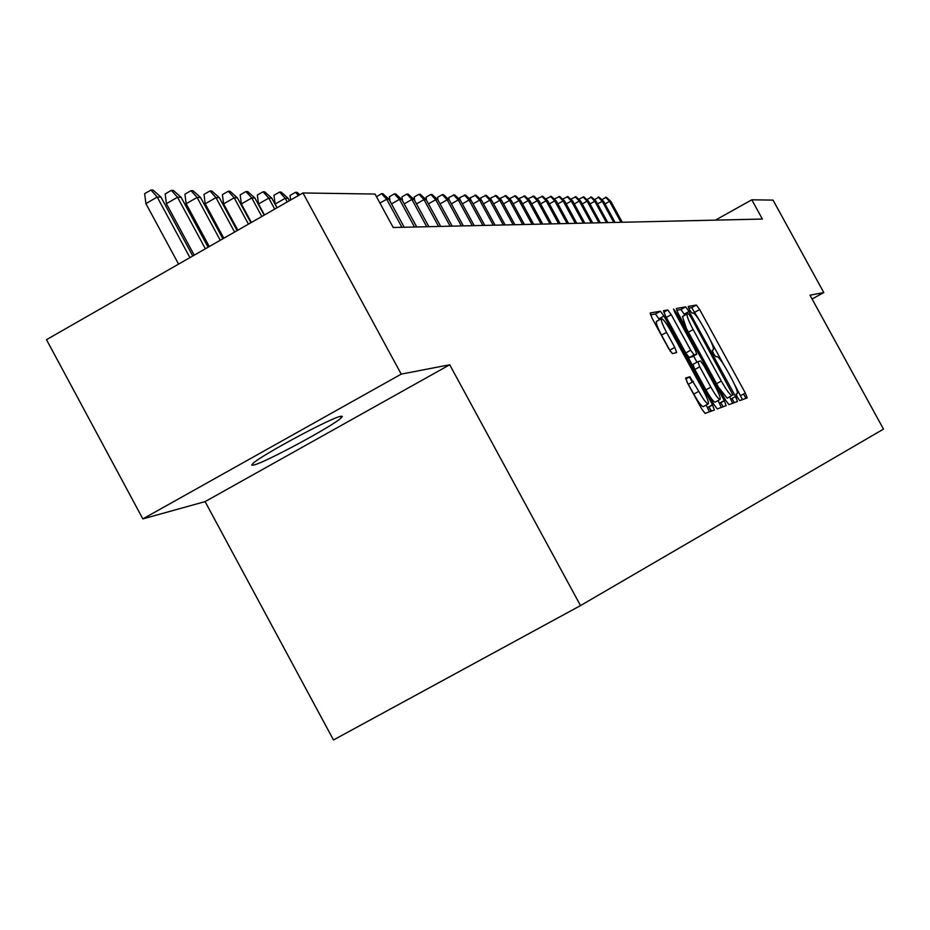 <?xml version="1.0" encoding="UTF-8"?>
<svg xmlns="http://www.w3.org/2000/svg" width="930" height="930" viewBox="0 0 930 930"><rect width="100%" height="100%" fill="white"/><g stroke="black" fill="none" stroke-linecap="round" stroke-linejoin="round"><path stroke-width="1.4" d="M737.502 397.505L739.792 400.632L747.185 397.912L745.325 393.018L699.651 309.55L696.361 305.052L688.258 306.447L689.525 309.829L691.874 313.026L692.92 312.829C694.908 313.468 698.442 318.304 703.545 327.348L707.393 334.37C712.194 343.426 714.135 348.611 713.252 349.936L712.206 350.215L713.496 353.644L715.821 356.806L716.832 356.527C718.75 357.05 722.261 361.84 727.365 370.872L731.213 377.894C736.048 387.031 738.025 392.286 737.165 393.692L736.188 394.029L737.502 397.505M731.933 398.505L734.351 402.644M253.588 465.093C264.562 462.873 333.452 425.742 341.24 417.849L342.31 416.361L340.752 416.291C331.347 417.64 261.435 455.177 252.995 463.407L251.705 465.105L253.588 465.093M685.712 377.987L687.642 383.265L701.534 408.677L705.068 413.432L714.38 410.002L712.45 404.771L663.927 316.014L660.381 311.236L650.163 312.992L652.058 318.153L668.81 348.808L672.402 353.621L676.656 352.575L674.762 347.39L666.543 332.347C662.346 324.407 660.66 319.827 661.497 318.63C663.253 319.013 666.438 323.28 671.042 331.406L703.045 389.949C707.346 398.098 709.044 402.748 708.16 403.934C706.416 403.504 703.289 399.307 698.79 391.344L689.874 376.755L685.666 378.01M689.874 376.755L685.736 379.045L689.874 376.755M449.713 364.769L401.225 374.127L302.948 192.963L46.5 339.671L142.848 518.894L205.1 501.607L333.486 739.966L580.518 605.581L449.713 364.769L205.1 501.607M812.088 299.018L823.782 292.543L809.995 295.205L883.5 429.114L580.518 605.581M823.782 292.543L773.028 200.113L751.812 199.799L715.437 220.131M302.948 192.963L375.034 194.056L393.216 227.501L762.379 219.062L751.812 199.799M725.551 400.086L728.922 404.643L737.444 401.504L735.572 396.505L689.049 311.469L685.689 306.888L676.319 308.493L678.168 313.433L725.551 400.086M726.156 405.654L717.263 408.933L713.81 404.294L665.392 315.747L663.532 310.69L667.763 309.969L671.251 314.689L690.676 350.215L694.14 354.888L696.779 354.202L694.908 349.169L674.831 312.445L673.541 308.969L675.959 312.248L724.261 400.551L726.156 405.654M745.953 398.366L743.558 393.983M711.101 411.2L708.707 406.829L711.496 411.06M401.225 374.127L142.848 518.894M699.86 321.071L691.688 307.644L688.7 308.167M742.466 399.644L734.467 384.299M723.691 364.607L710.625 340.74M720.599 402.562L723.284 406.712M684.899 315.2L680.934 309.527L676.645 310.283M732.666 403.26L729.643 397.005M733.038 395.145L690.804 316.863L688.456 313.654L687.27 313.875C686.375 315.235 688.328 320.466 693.152 329.569L721.32 381.056C726.481 390.193 730.027 395.006 731.957 395.529L727.202 398.145M687.131 313.98L682.492 316.537L686.421 328.534M718.599 387.368L727.167 398.156M691.955 356.864L689.246 357.585L685.782 352.935L665.392 315.723M693.559 355.981L696.954 362.189M717.948 400.586L719.39 403.225L724.261 400.551M710.857 387.124C715.263 394.925 718.309 399.028 719.994 399.458C720.831 398.319 719.146 393.762 714.949 385.799L703.894 365.606L700.476 360.98L697.86 361.689L699.732 366.78L710.857 387.124L705.951 389.833C710.357 397.622 713.403 401.725 715.1 402.155L715.228 402.086M692.955 364.397L697.814 361.712L692.955 364.397L694.838 369.489L699.732 366.78M705.951 389.833L694.838 369.489M721.285 407.456L719.39 403.225M703.301 406.608L703.161 406.689C701.406 406.259 698.279 402.062 693.768 394.099L686.782 381.591M689.479 376.976L692.292 382.114M661.404 318.688L656.51 321.396C655.673 322.605 657.347 327.174 661.532 335.114L666.543 332.347M670.507 351.61L661.532 335.114M659.51 319.734L655.429 313.991L650.488 314.851M709.404 411.827L706.137 405.05M601.815 199.718L606.29 197.218L610.836 201.38L609.545 201.368L620.984 222.293M605.558 197.207L609.545 201.368L604.988 203.926M610.836 201.38L622.263 222.258M594.433 199.706L598.955 197.102L603.558 201.31L602.233 201.299L613.8 222.456M598.211 197.09L602.233 201.299L597.583 203.914M603.558 201.31L615.102 222.433M586.888 199.694L591.457 196.986L596.118 201.24L594.758 201.229L606.453 222.63M590.701 196.974L594.758 201.229L590.004 203.903M596.118 201.24L607.79 222.596M579.181 199.694L579.076 199.067L583.784 196.869L588.504 201.171L587.109 201.159L598.943 222.793M583.017 196.846L587.109 201.159L582.25 203.903M588.504 201.171L600.303 222.77M571.287 199.683L571.171 198.974L575.937 196.742L580.715 201.089L579.297 201.078L591.259 222.968M575.147 196.73L579.297 201.078L574.31 203.891M580.715 201.089L592.654 222.944M563.208 199.683L563.08 198.869L567.916 196.614L572.74 201.019L571.287 201.008L583.389 223.154M567.102 196.602L571.287 201.008L566.196 203.879M572.74 201.019L584.819 223.119M554.931 199.683L554.792 198.764L559.697 196.486L564.58 200.938L563.092 200.927L575.333 223.34M558.86 196.474L563.092 200.927L557.872 203.868M564.58 200.938L576.798 223.305M546.468 199.683L546.317 198.66L551.281 196.346L556.233 200.857L554.71 200.845L567.091 223.526M550.432 196.335L554.71 200.845L549.363 203.868M556.233 200.857L568.59 223.491M537.796 199.683L537.621 198.555L542.667 196.218L547.677 200.775L546.108 200.764L558.639 223.723M541.783 196.207L546.108 200.764L540.632 203.856M547.677 200.775L560.174 223.688M528.914 199.694L528.728 198.439L533.832 196.079L538.912 200.694L537.308 200.682L549.99 223.921M532.937 196.067L537.308 200.682L531.693 203.856M538.912 200.694L551.56 223.886M519.812 199.694L519.603 198.334L524.787 195.928L529.926 200.613L528.287 200.589L541.121 224.118M523.869 195.916L528.287 200.589L522.532 203.844M529.926 200.613L542.736 224.084M510.477 199.706L510.256 198.218L515.511 195.788L520.719 200.52L519.033 200.508L532.03 224.328M514.569 195.777L519.033 200.508L513.139 203.844M520.719 200.52L533.681 224.293M500.91 199.718L500.666 198.09L506.001 195.637L511.279 200.438L509.547 200.415L522.707 224.537M505.037 195.626L509.547 200.415L503.502 203.844M511.279 200.438L524.404 224.502M491.098 199.741L490.831 197.974L496.236 195.486L501.596 200.345L499.817 200.322L513.139 224.758M495.248 195.463L499.817 200.322L493.609 203.844M501.596 200.345L514.883 224.723M481.019 199.764L480.74 197.846L486.227 195.323L491.656 200.252L489.843 200.229L503.328 224.979M485.216 195.312L489.843 200.229L483.461 203.844M491.656 200.252L505.118 224.944M470.685 199.787L470.382 197.718L475.951 195.161L481.449 200.148L479.589 200.136L493.26 225.211M474.916 195.149L479.589 200.136L473.045 203.844M481.449 200.148L495.086 225.176M460.071 199.811L459.746 197.59L465.407 194.998L470.975 200.055L469.069 200.031L482.914 225.455M464.337 194.975L469.069 200.031L462.35 203.844M470.975 200.055L484.797 225.409M437.995 200.066L437.588 197.311L442.296 194.637L443.436 194.649L449.167 199.845L448.818 197.451L454.561 194.823L460.222 199.95L458.258 199.927L472.289 225.699M453.468 194.812L458.258 199.927L451.352 203.844M460.222 199.95L474.219 225.653M463.361 225.897L449.167 199.845L447.144 199.822L461.373 225.944M442.296 194.637L447.144 199.822L440.053 203.856M426.51 200.322L426.045 197.172L430.823 194.451L431.985 194.475L437.809 199.741L435.728 199.718L450.143 226.199M430.823 194.451L435.728 199.718L428.428 203.856M437.809 199.741L452.189 226.153M414.699 200.589L414.175 197.02L419.023 194.265L420.221 194.289L426.126 199.625L423.987 199.601L438.6 226.467M419.023 194.265L423.987 199.601L416.477 203.868M426.126 199.625L440.704 226.42M402.539 200.868L401.969 196.869L406.875 194.079L408.107 194.091L414.106 199.508L411.909 199.485L426.731 226.734M406.875 194.079L411.909 199.485L404.178 203.879M414.106 199.508L428.893 226.688M390.042 201.171L389.403 196.707L394.378 193.882L395.645 193.893L401.737 199.392L399.47 199.369L414.513 227.013M394.378 193.882L399.47 199.369L391.518 203.891M401.737 199.392L416.733 226.967M376.499 196.753L381.509 193.673L382.823 193.696L389.007 199.276L386.671 199.253L401.923 227.304M381.509 193.673L386.671 199.253L379.94 203.077M389.007 199.276L404.213 227.257M367.42 193.94L370.163 193.986M353.76 193.731L356.55 193.777M339.659 193.521L342.519 193.568M325.128 193.301L328.058 193.347M310.132 193.068L313.131 193.115M290.637 200.008L290.032 195.474L295.542 192.312L297.112 192.347L299.809 194.754M298.472 195.521L295.542 192.312M275.129 204.054L273.955 195.277L279.558 192.068L281.174 192.092L288.126 198.311L285.219 198.288L275.129 204.054L277.128 207.739M279.558 192.068L285.219 198.288L287.219 201.961M288.126 198.311L289.416 200.706M258.528 203.995L257.343 195.068L263.039 191.801L264.713 191.836L271.781 198.16L268.782 198.125L258.528 203.995L264.469 214.97M263.039 191.801L268.782 198.125L274.734 209.111M271.781 198.16L277.012 207.797M241.358 203.937L240.173 194.858L245.95 191.534L247.682 191.568L254.878 197.997L251.774 197.962L241.358 203.937L251.391 222.456M245.95 191.534L251.774 197.962L261.818 216.492M254.878 197.997L264.167 215.144M223.595 203.879L222.398 194.637L228.269 191.255L230.07 191.289L237.394 197.834L234.186 197.799L223.595 203.879L237.848 230.21M228.269 191.255L234.186 197.799L248.45 224.142M237.394 197.834L250.891 222.747M205.205 203.81L203.995 194.405L209.971 190.964L211.831 190.999L219.294 197.66L215.969 197.625L205.205 203.81L223.816 238.231M209.971 190.964L215.969 197.625L234.604 232.058M219.294 197.66L237.127 230.617M186.14 203.74L184.931 194.161L190.999 190.673L192.929 190.697L200.543 197.474L197.09 197.451L186.14 203.74L209.285 246.543M190.999 190.673L197.09 197.451L220.259 240.266M200.543 197.474L222.875 238.766M166.389 203.67L165.168 193.917L171.353 190.359L173.34 190.394L181.106 197.3L177.525 197.265L166.389 203.67L194.219 255.169M171.353 190.359L177.525 197.265L205.379 248.775M181.106 197.3L208.099 247.217M145.894 203.6L144.662 193.661L150.951 190.034L153.031 190.069L160.948 197.102L157.228 197.067L145.894 203.6L178.572 264.108M150.951 190.034L157.228 197.067L189.941 257.61M160.948 197.102L192.766 255.994M736.13 394.262L737.165 393.692M691.688 307.644L696.361 305.052M694.977 312.143L699.651 309.55M740.64 395.599L745.325 393.018M720.704 402.76L724.365 400.749M680.934 309.527L685.689 306.888M684.294 314.108L689.049 311.469M730.806 399.133L735.572 396.505M688.421 332.196L693.152 329.569M716.577 383.672L721.32 381.056M708.846 407.015L712.554 404.98M663.729 312.201L667.763 309.969M666.357 317.409L671.251 314.689M685.782 352.935L690.676 350.215M689.246 357.585L694.14 354.888M696.779 354.202L691.908 356.899L696.768 354.202M675.006 312.782L675.959 312.248M688.398 384.264L693.408 381.498M693.768 394.099L698.79 391.344M669.763 350.168L674.762 347.39M655.429 313.991L660.381 311.236M658.975 318.769L663.927 316.014M707.486 407.514L712.45 404.771M340.438 416.361L341.24 417.849M682.492 316.537L687.165 313.933M715.1 402.155L719.994 399.458M703.161 406.689L708.16 403.934"/></g></svg>
